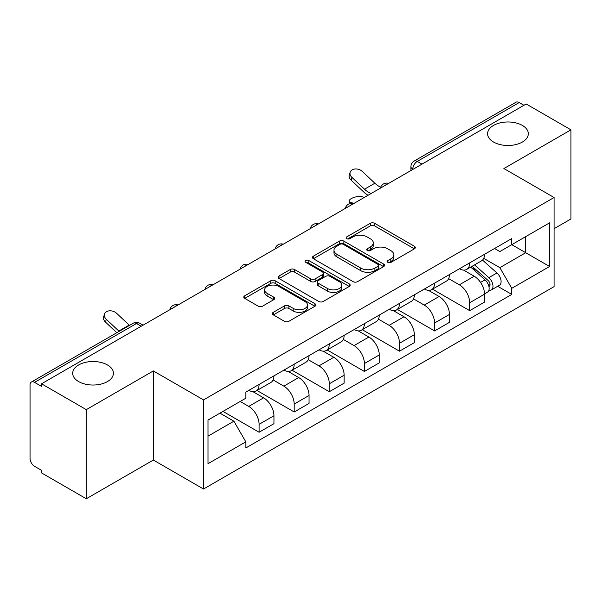 <?xml version="1.0" encoding="UTF-8"?>
<svg xmlns="http://www.w3.org/2000/svg" width="601" height="601" viewBox="0 0 601 601"><rect width="100%" height="100%" fill="white"/><g stroke="black" fill="none" stroke-linecap="round" stroke-linejoin="round"><path stroke-width="0.9" d="M387.863 262.374A2.186 1.262 0 0 0 390.958 262.374L414.42 248.829A3.125 1.803 0 0 0 415.336 247.552A3.125 1.803 0 0 0 414.42 246.275L374.671 223.324A3.125 1.803 0 0 0 370.254 223.324L346.785 236.869A2.186 1.262 0 0 0 346.146 237.763A2.186 1.262 0 0 0 346.785 238.657A2.186 1.262 0 0 0 349.88 238.657L352.915 236.907A9.992 5.77 0 0 1 367.046 236.907L370.359 238.815A9.992 5.77 0 0 1 373.289 242.894A9.992 5.77 0 0 1 370.359 246.973L367.324 248.731A2.186 1.262 0 0 0 366.685 249.625A2.186 1.262 0 0 0 367.324 250.512A2.186 1.262 0 0 0 370.419 250.512L373.454 248.761A9.992 5.77 0 0 1 387.585 248.761L390.898 250.677A9.992 5.77 0 0 1 393.828 254.756A9.992 5.77 0 0 1 390.898 258.836L387.863 260.586A2.186 1.262 0 0 0 387.224 261.48A2.186 1.262 0 0 0 387.863 262.374L387.863 260.586M107.451 364.957A20.366 11.757 0 0 0 85.259 362.411A20.366 11.757 0 0 0 72.683 373.274A20.366 11.757 0 0 0 78.648 381.59A20.366 11.757 0 0 0 100.84 384.137A20.366 11.757 0 0 0 113.416 373.274A20.366 11.757 0 0 0 107.451 364.957M522.352 125.421A20.366 11.757 0 0 0 500.16 122.867A20.366 11.757 0 0 0 487.584 133.73A20.366 11.757 0 0 0 493.549 142.046A20.366 11.757 0 0 0 515.741 144.593A20.366 11.757 0 0 0 528.317 133.73A20.366 11.757 0 0 0 522.352 125.421M273.297 312.325A3.125 1.803 0 0 0 272.381 313.602A3.125 1.803 0 0 0 273.297 314.871L284.446 321.317A3.125 1.803 0 0 0 288.863 321.317L314.924 306.27A3.125 1.803 0 0 0 315.841 304.992A3.125 1.803 0 0 0 314.924 303.715L275.175 280.765A3.125 1.803 0 0 0 270.758 280.765L244.697 295.812A3.125 1.803 0 0 0 243.781 297.089A3.125 1.803 0 0 0 244.697 298.359L258.167 306.142A3.125 1.803 0 0 0 262.584 306.142L273.74 299.704A3.125 1.803 0 0 0 274.649 298.427A3.125 1.803 0 0 0 273.74 297.149L267.054 293.296A8.354 4.823 0 0 1 264.613 289.885A8.354 4.823 0 0 1 269.766 285.43A8.354 4.823 0 0 1 278.872 286.474L305.045 301.582A8.354 4.823 0 0 1 307.494 304.992A8.354 4.823 0 0 1 302.333 309.447A8.354 4.823 0 0 1 293.228 308.403L288.863 305.886A3.125 1.803 0 0 0 284.446 305.886L273.297 312.325L273.297 314.871M203.529 399.905L153.353 370.937L86.304 409.642L41.522 383.791L526.175 103.988L570.95 129.839L503.901 168.543L554.077 197.511L203.529 399.905L203.529 489.019L554.077 286.632L554.077 197.511M353.133 281.659A3.125 1.803 0 0 0 357.55 281.659L383.611 266.611A3.125 1.803 0 0 0 384.527 265.341A3.125 1.803 0 0 0 383.611 264.064L343.855 241.114A3.125 1.803 0 0 0 339.445 241.114L313.384 256.154A3.125 1.803 0 0 0 312.467 257.431A3.125 1.803 0 0 0 313.384 258.708L353.133 281.659M306.638 262.847A2.186 1.262 0 0 1 308.854 263.155L308.854 260.556L349.271 283.89A3.125 1.803 0 0 1 350.188 285.167A3.125 1.803 0 0 1 349.271 286.444L323.21 301.484A3.125 1.803 0 0 1 318.793 301.484L279.037 278.533L279.037 275.987A3.125 1.803 0 0 0 278.12 277.256A3.125 1.803 0 0 0 279.037 278.533M279.037 275.987L290.193 269.548A3.125 1.803 0 0 1 294.61 269.548L310.732 278.856A3.125 1.803 0 0 0 315.149 278.856L322.549 274.582A3.125 1.803 0 0 0 323.458 273.305A3.125 1.803 0 0 0 322.549 272.035L305.759 262.344A2.186 1.262 0 0 1 305.12 261.45A2.186 1.262 0 0 1 306.472 260.286A2.186 1.262 0 0 1 308.854 260.556M86.304 409.642L86.304 498.762L41.522 472.912L41.522 470.313L34.55 466.286A6.363 3.674 -120 0 1 30.05 458.488L30.05 384.963A6.363 3.674 -120 0 1 31.365 382.048L133.294 323.203A6.363 3.674 60 0 1 136.472 323.518L34.55 382.364A6.363 3.674 -120 0 0 31.365 382.048M554.077 228.696L570.95 218.952L570.95 129.839M86.304 498.762L153.353 460.05L203.529 489.019M41.522 383.791L41.522 386.39L34.55 382.364M422 164.133L417.274 161.399A6.363 3.674 60 0 0 414.097 161.083L516.019 102.238A6.363 3.674 60 0 1 519.196 102.553L417.274 161.399A6.363 3.674 120 0 0 412.774 169.197L412.774 169.452M523.922 105.28L519.196 102.553M469.697 262.855A14.634 8.452 60 0 1 466.669 269.428L481.521 260.857A14.634 8.452 -120 0 0 484.549 254.283M448.624 278.616L459.352 284.806A14.634 8.452 60 0 1 469.697 302.739L484.549 294.159A14.634 8.452 -120 0 0 474.197 276.235L463.574 270.097M484.549 294.159L484.549 302.085L469.697 310.657L432.472 289.171M466.669 269.428A14.634 8.452 60 0 1 459.464 268.767M469.697 302.739L469.697 310.657M434.598 283.124A14.634 8.452 60 0 1 431.571 289.69L446.415 281.118A14.634 8.452 -120 0 0 449.45 274.544M397.374 309.432L434.598 330.926L449.45 322.354L449.45 314.428A14.634 8.452 -120 0 0 439.098 296.503L428.468 290.366M431.571 289.69A14.634 8.452 60 0 1 424.366 289.028M413.526 298.885L424.253 305.075A14.634 8.452 60 0 1 434.598 323L434.598 330.926M399.5 303.385A14.634 8.452 60 0 1 396.472 309.958L411.317 301.379A14.634 8.452 -120 0 0 414.352 294.813M362.275 329.701L399.5 351.187L414.352 342.615L414.352 334.689A14.634 8.452 -120 0 0 404 316.765L393.37 310.627M396.472 309.958A14.634 8.452 60 0 1 389.26 309.297M378.427 319.146L389.147 325.336A14.634 8.452 60 0 1 399.5 343.269L399.5 351.187M364.401 323.654A14.634 8.452 60 0 1 361.366 330.219L376.218 321.648A14.634 8.452 -120 0 0 379.246 315.074M327.177 349.962L364.401 371.456L379.254 362.884L379.254 354.958A14.634 8.452 -120 0 0 368.901 337.033L358.271 330.896M361.366 330.219A14.634 8.452 60 0 1 354.162 329.558M343.321 339.415L354.049 345.605A14.634 8.452 60 0 1 364.401 363.53L364.401 371.456M329.303 343.915A14.634 8.452 60 0 1 326.268 350.488L341.12 341.909A14.634 8.452 -120 0 0 344.148 335.343M292.071 370.231L329.303 391.717L344.148 383.145L344.148 375.219A14.634 8.452 -120 0 0 333.803 357.295L323.173 351.157M326.268 350.488A14.634 8.452 60 0 1 319.063 349.827M308.223 359.676L318.951 365.866A14.634 8.452 60 0 1 329.303 383.799L329.303 391.717M294.197 364.183A14.634 8.452 60 0 1 291.169 370.749L306.022 362.178A14.634 8.452 -120 0 0 309.049 355.604M256.973 390.492L294.197 411.985L309.049 403.414L309.049 395.488A14.634 8.452 -120 0 0 298.697 377.563L288.074 371.426M291.169 370.749A14.634 8.452 60 0 1 283.965 370.088M273.124 379.945L283.852 386.135A14.634 8.452 60 0 1 294.197 404.06L294.197 411.985M259.099 384.445A14.634 8.452 60 0 1 256.071 391.018L270.916 382.439A14.634 8.452 -120 0 0 273.951 375.873M222.986 411.4L259.099 432.247L273.951 423.675L273.951 415.749A14.634 8.452 -120 0 0 263.599 397.824L252.968 391.687M256.071 391.018A14.634 8.452 60 0 1 248.867 390.357M240.197 401.46L248.746 406.396A14.634 8.452 60 0 1 259.099 424.329L259.099 432.247M494.563 248.498L499.852 251.556L549.577 222.843L525.725 236.614L525.725 252.72L499.852 267.663L483.722 258.355M208.029 436.146L233.902 421.211L245.824 441.863L208.029 463.687L208.029 420.039L245.824 398.215L245.824 392.107L511.774 238.567L511.774 244.667L549.577 266.491L511.774 288.315L499.852 267.663M549.577 222.843L549.577 266.491M245.824 441.863L245.824 447.97L511.774 294.422L511.774 288.315M153.353 370.937L153.353 460.05M233.902 421.211L219.951 413.15M497.681 286.286L511.774 294.422M388.734 262.682L390.898 261.435A9.992 5.77 0 0 0 393.828 257.356L393.828 254.756M373.289 242.894L373.289 245.493A9.992 5.77 0 0 1 370.359 249.573L368.195 250.827M414.382 248.852L374.671 225.923A3.125 1.803 0 0 0 370.254 225.923L347.656 238.965M383.573 266.634L343.855 243.713A3.125 1.803 0 0 0 339.445 243.713L313.421 258.73M378.089 266.228A2.186 1.262 0 0 0 378.728 265.341A2.186 1.262 0 0 0 378.089 264.448L343.194 244.299A2.186 1.262 0 0 0 340.106 244.299L336.898 246.147A9.992 5.77 0 0 0 333.976 250.226A9.992 5.77 0 0 0 336.898 254.306L360.75 268.076A9.992 5.77 0 0 0 374.889 268.076L378.089 266.228L378.089 268.827A2.186 1.262 0 0 0 378.728 267.933L378.728 265.341M333.976 250.226L333.976 252.826A9.992 5.77 0 0 0 336.898 256.905L336.898 254.306M378.089 268.827L374.889 270.675A9.992 5.77 0 0 1 360.75 270.675L336.898 256.905M279.082 278.556L290.193 272.14L290.193 269.548M323.458 273.305L323.458 275.904A3.125 1.803 0 0 1 322.549 277.181L315.149 281.448A3.125 1.803 0 0 1 310.732 281.448L294.61 272.14A3.125 1.803 0 0 0 290.193 272.14M308.854 263.155L349.226 286.467M327.462 288.51A8.354 4.823 0 0 0 336.568 289.562A8.354 4.823 0 0 0 341.721 285.099A8.354 4.823 0 0 0 339.272 281.689L330.054 276.37A3.125 1.803 0 0 0 325.637 276.37L318.237 280.637A3.125 1.803 0 0 0 317.328 281.914A3.125 1.803 0 0 0 318.237 283.191L327.462 288.51L327.462 291.109A8.354 4.823 0 0 0 336.568 292.154A8.354 4.823 0 0 0 341.721 287.699L341.721 285.099M317.328 281.914L317.328 284.513A3.125 1.803 0 0 0 318.237 285.791L318.237 283.191M327.462 291.109L318.237 285.791M307.494 304.992L307.494 307.592A8.354 4.823 0 0 1 302.333 312.047A8.354 4.823 0 0 1 293.228 311.002L288.863 308.486A3.125 1.803 0 0 0 284.446 308.486L273.335 314.901M264.613 289.885L264.613 292.484A8.354 4.823 0 0 0 267.054 295.895L267.054 293.296M273.695 299.726L267.054 295.895M314.886 306.292L275.175 283.364A3.125 1.803 0 0 0 270.758 283.364L244.735 298.389M364.499 197.323L361.464 196.662A7.317 2.78 -13.1 0 0 353.335 197.646A7.317 2.78 -13.1 0 0 349.166 201.32A7.317 2.78 -13.1 0 0 351.119 202.642L354.154 203.303M470.718 267.092L485.015 279.856A7.956 4.59 60 0 1 487.516 292.154L484.549 293.866M471.094 267.43L477.825 271.314M472.161 266.258L488.072 280.457A3.816 2.201 60 0 1 489.274 286.361A3.816 2.201 60 0 1 488.921 286.504M474.542 264.883L488.846 277.647A7.956 4.59 60 0 1 491.34 289.945A7.956 4.59 60 0 1 488.936 290.2M482.513 260.09L496.944 272.967A7.956 4.59 60 0 1 499.439 285.272L491.34 289.945M380.726 187.204A19.728 11.389 60 0 1 374.874 183.222L362.335 171.473A7.317 5.289 17.7 0 0 355.266 168.964A7.317 5.289 17.7 0 0 350.188 172.232A7.317 5.289 17.7 0 0 351.983 177.445L351.119 180.165A7.317 5.289 -162.3 0 1 349.316 174.951L350.188 172.232M371.148 193.492A19.728 11.389 60 0 1 364.529 189.195L351.983 177.445M351.119 180.165L363.658 191.922A23.867 13.778 -120 0 0 368.015 195.302M129.516 325.389A19.728 11.389 60 0 1 129.177 325.073L116.639 313.324A7.317 5.289 17.7 0 0 109.57 310.815A7.317 5.289 17.7 0 0 104.491 314.083A7.317 5.289 17.7 0 0 106.287 319.296L105.415 322.023A7.317 5.289 -162.3 0 1 103.62 316.81L104.491 314.083M119.163 331.361A19.728 11.389 60 0 1 118.825 331.046L106.287 319.296M105.415 322.023L116.827 332.714M413 169.324L412.774 169.197A6.363 3.674 0 0 1 410.911 166.597L410.911 170.534M294.197 404.06L309.049 395.488M329.303 383.799L344.148 375.219M364.401 363.53L379.254 354.958M399.5 343.269L414.352 334.689M434.598 323L449.45 314.428M259.099 424.329L273.951 415.749M248.746 406.396L263.599 397.824M283.852 386.135L298.697 377.563M318.951 365.866L333.803 357.295M354.049 345.605L368.901 337.033M389.147 325.336L404 316.765M424.253 305.075L439.098 296.503M459.352 284.806L474.197 276.235M388.081 183.711A6.363 3.674 120 0 0 385.271 185.333M352.982 203.979A6.363 3.674 120 0 0 350.173 205.602M317.876 224.241A6.363 3.674 120 0 0 315.067 225.863M282.778 244.509A6.363 3.674 120 0 0 279.968 246.132M247.68 264.771A6.363 3.674 120 0 0 244.87 266.393M212.581 285.039A6.363 3.674 120 0 0 209.772 286.662M177.483 305.3A6.363 3.674 120 0 0 174.673 306.923M141.197 326.245L136.472 323.518A6.363 3.674 120 0 1 139.657 323.203A6.363 6.363 0 0 0 133.294 323.203M390.898 261.435L390.898 258.836M367.324 250.512L367.324 248.731M370.359 249.573L370.359 246.973M346.785 238.657L346.785 236.869M370.254 225.923L370.254 223.324M374.671 225.923L374.671 223.324M414.42 248.829L414.42 246.275M313.384 258.708L313.384 256.154M339.445 243.713L339.445 241.114M343.855 243.713L343.855 241.114M383.611 266.611L383.611 264.064M360.75 270.675L360.75 268.076M374.889 270.675L374.889 268.076M294.61 272.14L294.61 269.548M310.732 281.448L310.732 278.856M315.149 281.448L315.149 278.856M322.549 277.181L322.549 274.582M349.271 286.444L349.271 283.89M284.446 308.486L284.446 305.886M288.863 308.486L288.863 305.886M293.228 311.002L293.228 308.403M273.74 299.704L273.74 297.149M244.697 298.359L244.697 295.812M270.758 283.364L270.758 280.765M275.175 283.364L275.175 280.765M314.924 306.27L314.924 303.715M351.119 202.642L351.284 203.371M485.015 279.856L480.56 282.425M490.063 284.619L488.628 285.445M496.944 272.967L488.846 277.647M364.529 189.195L374.874 183.222M118.825 331.046L129.177 325.073M388.622 183.403A6.363 6.363 0 0 0 380.456 188.113M353.523 203.664A6.363 6.363 0 0 0 345.357 208.382M318.417 223.933A6.363 6.363 0 0 0 310.251 228.643M283.319 244.194A6.363 6.363 0 0 0 275.153 248.912M248.221 264.463A6.363 6.363 0 0 0 240.054 269.173M213.122 284.724A6.363 6.363 0 0 0 204.956 289.442M178.024 304.992A6.363 6.363 0 0 0 169.858 309.703M143.061 325.171L139.657 323.203M414.097 161.083A6.363 6.363 0 0 0 410.911 166.597M349.707 203.641L349.166 201.32"/></g></svg>
